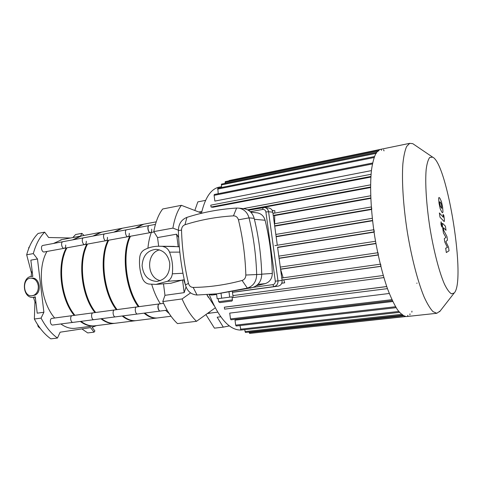 <?xml version="1.0" encoding="UTF-8"?>
<svg xmlns="http://www.w3.org/2000/svg" width="482" height="482" viewBox="0 0 482 482"><rect width="100%" height="100%" fill="white"/><g stroke="black" fill="none" stroke-linecap="round" stroke-linejoin="round"><path stroke-width="0.72" d="M70.511 238.006L48.634 237.506L44.645 232.143C39.59 237.295 35.819 244.446 33.318 253.592L37.476 258.973L43.892 312.252L41.072 318.108C45.736 326.892 51.2 333.538 57.466 338.051L60.117 332.194L90.544 327.597L94.062 332.152L94.906 330.953L92.128 327.356L96.424 325.621M84.019 235.463L81.862 233.354L80.536 236.108M35.126 302.365L36.023 303.238M34.951 301.907L34.361 319.018L35.319 320.771C39.464 328.073 44.217 333.785 49.574 337.918L50.839 338.846L57.466 338.051M41.072 318.108L34.361 319.018M37.476 258.973L30.854 260.153L32.806 276.427L31.963 276.409C21.063 276.367 22.323 298.665 33.15 297.346L35.252 296.828L37.216 313.18L43.892 312.252M33.318 253.592L26.679 254.809L31.475 272.981M32.186 271.252L31.547 272.438M44.645 232.143L38.12 233.427L37.108 234.487C32.848 239.168 29.547 245.332 27.203 252.978L26.679 254.809M81.862 233.354L75.608 234.541L72.812 237.572M38.271 285.844C38.56 290.26 37.132 293.381 33.969 295.207L31.92 295.755C22.841 296.84 21.78 278.126 30.92 278.138C34.885 278.385 37.331 280.958 38.271 285.844M31.933 278.09L32.005 278.084C39.59 277.283 42.265 292.164 35.047 295.117L31.92 295.755M81.88 328.905L87.718 332.923L94.062 332.152M29.498 246.633L28.739 247.652L28.661 248.706M29.101 247.585L28.739 247.652M40.349 328.471L38.217 326.718L37.602 324.555M38.994 326.615L38.217 326.718M37.674 324.892L37.488 324.374M154.011 231.95L150.408 232.607C148.197 233.288 146.733 225.944 149.01 225.594L149.089 225.576M167.103 310.155L160.205 311.053C159.09 310.98 158.337 309.866 157.951 307.721C157.783 305.546 158.229 304.281 159.283 303.925L163.579 303.347M220.738 316.77L217.177 317.204L223.305 327.133L214.442 328.152L205.904 314.559M194.818 210.477L197.837 201.886L205.591 200.367M223.305 327.133L229.336 325.91M178.653 237.596L176.587 234.186L157.554 237.578L153.8 231.607C155.608 221.841 158.572 214.297 162.693 208.989L181.377 205.326L201.494 213.032M153.8 231.607L172.911 228.119C174.598 218.256 177.418 210.658 181.377 205.326M172.911 228.119L178.352 230.191M162.777 301.569L182.094 298.942C186.335 308.727 191.137 316.18 196.493 321.313L177.49 323.597C171.996 318.554 167.085 311.209 162.777 301.569L164.971 295.327L184.178 292.64L186.052 286.977M182.094 298.942L190.583 292.899M196.493 321.313L215.231 307.865M206.85 294.677L208.375 297.394M179.31 246.79L178.226 246.784L176.587 234.186M157.554 237.578L158.662 246.242M178.226 246.784L173.243 246.374M211.002 312.993L207.248 313.595M208.085 312.993L210.881 313.011M184.178 292.64L182.533 279.976L183.799 279.885L185.431 285.007M183.799 279.885L184.226 279.596M163.494 283.826L164.971 295.327M156.355 284.374L170.893 283.259L182.533 279.976M177.689 246.682L159.301 246.248C154.083 246.157 149.143 247.32 144.467 249.736C141.792 251.261 140.214 253.725 139.75 257.141C138.979 264.479 139.882 271.565 142.449 278.397C143.757 281.536 145.883 283.416 148.842 284.043L156.017 284.398L167.447 281.277L182.045 280.235M182.955 273.24L172.339 273.824C171.839 277.301 170.212 279.789 167.447 281.277M147.92 248.194C148.48 242.205 149.625 236.957 151.342 232.438M169.182 313.553L165.537 310.36M160.355 303.781C156.867 298.376 153.987 291.911 151.728 284.398M162.976 246.561C165.995 247.115 168.182 248.983 169.537 252.152L179.828 252.11M172.339 273.824C173.14 266.311 172.207 259.087 169.537 252.152M159.452 249.875C145.781 253.285 146.618 278.162 160.488 280.638M169.748 263.172C170.044 273.625 165.76 279.705 156.897 281.422C148.227 280.837 143.293 275.608 142.1 265.721C142.774 255.797 147.426 250.333 156.054 249.333C163.494 250.092 168.055 254.707 169.748 263.172M380.967 149.263L379.882 149.486L376.303 152.637C374.225 156.536 372.622 162.295 371.495 169.911C369.676 186.534 370.815 211.255 374.773 236.801C378.075 256.285 382.268 273.457 387.347 288.32C390.721 297.231 394.089 304.365 397.457 309.721C400.735 313.951 403.777 316.234 406.579 316.572L406.916 316.535M414.273 144.678L412.773 143.666L409.706 143.347L406.657 146.432C404.946 150.318 403.681 156.102 402.874 163.79C401.675 180.587 403.235 205.694 407.278 231.715C411.538 257.689 417.828 281.771 424.124 296.966C427.251 303.811 430.215 308.697 433.011 311.631L436.806 313.282L440.156 311.004M432.703 157.168L429.745 157.433C428.155 159.476 426.962 163.458 426.178 169.381C424.985 182.708 426.353 204.784 429.95 227.962C433.74 251.098 439.265 272.252 444.47 284.175C447.025 289.363 449.363 292.58 451.483 293.827L454.195 292.99C466.148 281.464 447.561 163.946 432.703 157.168M407.694 316.343L407.784 315.288M409.905 314.903L409.989 313.86M411.863 312.155L411.947 311.131M416.87 283.38L416.972 283.024M384.04 150.872L383.618 149.8M381.521 150.342L381.093 149.257M225.172 183.359L225.245 181.63L378.695 150.077L378.635 150.95M376.472 152.414L376.4 153.3M374.43 156.554L374.357 157.451M371.447 206.917L371.785 209.043M373.96 229.715L374.285 231.848M378.021 252.713L378.334 254.851M380.641 264.142L380.955 266.275M402.163 314.264L402.518 315.192M274.746 213.08L274.854 210.7L272.197 210.381M380.774 266.299L282.054 280.03L283.778 279.873L284.699 282.826L281.753 283.229M284.699 282.826L281.795 283.121M280.584 269.227L283.163 277.825M280.205 266.444L280.349 267.082M274.704 226.142L274.812 226.908M273.24 215.412L274.674 215.562L274.704 223.744M371.465 209.477L274.782 226.148M372.568 220.756L276.15 236.752M374.056 232.149L277.62 247.501M375.924 243.597L279.102 258.358M378.165 255.026L280.855 269.209M370.544 187.534L248.242 210.17M370.857 177.069L212.917 207.248L211.074 207.043L210.761 205.163L371.056 174.291M371.411 170.604L214.858 201.084L214.098 195.355L214.339 194.487M219.876 187.016L218.262 187.341C210.574 189.559 204.964 198.21 201.44 213.297M209.254 294.52C218.973 318.415 229.553 330.254 240.994 330.056M241.096 330.043L241.735 329.977M395.559 306.733L235.668 325.133L235.011 320.162L392.782 301.509M391.908 299.665L230.486 318.927L229.715 313.113L389.281 293.478M224.582 309.143L387.456 288.634L224.582 309.143L224.335 307.227L226.124 306.956L386.721 286.537M383.859 277.59L232.131 297.683M380.798 266.383L283.778 279.873M218.201 193.716L217.822 188.251M221.593 187.486L221.479 184.112M228.932 180.87L229.149 180.527M370.772 198.373L274.674 215.562M230.486 318.927L230.999 319.801L392.366 300.641M235.668 325.133L236.168 325.995L396.126 307.673M239.988 325.555L240.958 330.062L399.476 312.36M241.265 330.031L244.699 329.646L245.434 332.453L402.5 315.198M249.098 332.05L249.634 333.43L405.229 316.469M405.76 316.553L253.375 333.02M206.929 294.671L214.092 305.66M448.507 247.127L445.82 241.512L447.477 240.163L446.941 236.535L443.675 230.263L443.464 227.727L446.025 230.324L445.41 226.178L442.633 223.401C442.259 223.377 442.253 224.714 442.615 227.408L443.446 233.011L445.946 237.397L444.284 238.692L444.772 242L447.441 247.525L445.681 248.188L446.332 252.562L449.043 250.767L448.507 247.127M439.668 202.163L440.241 206.061L441.807 208.435L441.404 204.175L440.391 202.205L439.831 201.771L439.668 202.163M440.199 208.724L441.867 212.194L442.627 212.713L442.964 211.851L442.639 207.218L441.446 201.56L439.777 198.036L438.982 197.457L438.656 198.283L438.982 203.006L440.199 208.724M439.994 217.195L444.133 221.527C444.494 221.545 444.494 220.244 444.145 217.623L443.795 215.267L443.054 214.442L443.313 217.231L439.367 212.948L439.994 217.195M441.928 224.479L441.042 221.828L440.976 224.329L441.831 226.98L441.928 224.479M216.532 293.869L217.183 298.792L232.017 296.84L232.426 299.912L218.641 301.726L219.888 302.606L231.167 301.123M217.183 298.792L232.017 296.846M221.033 293.363L221.672 298.183M229.046 292.363L229.679 297.129M232.414 291.851L233.059 296.707M209.302 294.52L211.809 295.05L216.605 294.4M250.327 211.706L262.636 209.447C264.383 209.315 265.468 210.158 265.895 211.984L275.3 281.163C275.379 283.061 274.559 284.223 272.848 284.645L253.267 287.332M232.463 292.243L273.897 286.615C276.752 285.916 278.114 283.982 277.981 280.825L268.576 211.725C268.131 209.387 266.829 207.977 264.672 207.489L248.369 210.242M272.848 284.645L273.897 286.615L278.066 286.157C280.892 285.458 282.241 283.555 282.109 280.434L275.3 281.163M278.066 286.157L232.481 292.345M216.514 294.508L211.899 295.038L211.484 294.351M256.749 212.803L257.322 212.863C261.28 213.628 263.871 216.087 265.094 220.256C269.36 237.62 271.77 255.34 272.318 273.433C272.137 278.656 269.757 282.06 265.172 283.639L256.261 285.79M250.947 287.965L250.345 288.122M242.103 280.464C225.558 284.91 209.248 287.236 193.162 287.429C190.782 287.278 189.215 285.928 188.456 283.374C184.365 265.835 182.051 248.073 181.521 230.077C181.6 227.414 182.75 225.63 184.986 224.733C200.379 219.828 216.538 216.864 233.457 215.852C235.969 215.894 237.626 217.213 238.439 219.822C242.808 237.849 245.272 256.255 245.838 275.041C245.748 277.813 244.501 279.62 242.103 280.464L247.344 288.109C253.327 286.043 256.442 281.56 256.677 274.656C256.093 255.333 253.544 236.403 249.025 217.864C247.441 212.411 244.091 209.176 238.982 208.152L236.608 208.049C219.25 209.17 202.687 212.279 186.914 217.376C181.395 219.617 178.545 224.022 178.358 230.601C178.9 248.947 181.256 267.064 185.419 284.958C187.281 291.255 191.161 294.604 197.054 295.008L217.033 293.815L247.344 288.109L252.508 287.561C258.43 285.519 261.509 281.102 261.738 274.3C261.166 255.255 258.641 236.602 254.177 218.334C252.61 212.966 249.302 209.772 244.247 208.76L243.494 208.676M217.991 293.707L252.508 287.561M265.895 211.984L268.576 211.725L272.806 212.213L277.313 245.236L373.713 229.757L274.927 245.615M374.02 231.89L277.584 247.26L282.109 280.434M272.806 212.213C272.366 209.905 271.077 208.513 268.944 208.031L268.631 207.995M65.679 245.013C65.811 246.826 65.359 247.917 64.311 248.296C61.81 249.019 60.371 242.097 62.937 241.693L63.028 241.675M64.227 248.314L44.248 251.953C41.687 252.682 40.259 245.862 42.886 245.44L42.976 245.422M93.104 312.836L159.446 303.901C157.12 304.034 158.078 311.505 160.361 311.035L137.569 313.993C135.207 314.475 134.267 307.118 136.671 306.968L136.677 306.968C134.267 307.118 135.207 314.475 137.569 313.993L115.445 316.867C113.005 317.361 112.089 310.107 114.571 309.944L114.571 309.944C112.089 310.107 113.005 317.361 115.445 316.867L93.954 319.662C91.441 320.156 90.556 313.011 93.104 312.836C90.556 313.011 91.441 320.156 93.954 319.662L73.083 322.374C70.505 322.88 69.637 315.831 72.252 315.644L52.002 318.373C49.309 318.566 50.152 325.519 52.791 325.013L73.083 322.374C70.505 322.88 69.637 315.831 72.252 315.644L93.122 312.83M80.849 236.06L72.613 239.879M66.293 247.935C56.545 264.913 60.497 299.232 74.192 315.385M80.295 321.434C84.995 324.946 89.652 326.428 94.279 325.886L94.677 325.838M61.925 239.626L53.484 243.458M46.977 251.459C36.915 268.287 40.765 302.13 54.665 318.012M60.871 323.958C65.654 327.405 70.42 328.851 75.156 328.29L75.276 328.278M64.263 254.243C57.985 271.499 62.299 299.057 73.559 313.565M86.26 241.217C86.405 243.055 85.965 244.163 84.94 244.537C82.506 245.248 81.06 238.228 83.567 237.831L83.651 237.819M84.862 244.555L64.311 248.296C61.81 249.019 60.371 242.097 62.937 241.693L104.877 233.848M100.961 232.264L92.954 236.078M86.838 244.193C77.433 261.322 81.5 296.141 94.954 312.583M100.943 318.753C105.546 322.331 110.101 323.862 114.608 323.332L115.005 323.277M81.512 235.933L73.282 239.753M66.968 247.814C57.231 264.799 61.19 299.129 74.873 315.288M80.97 321.349C85.669 324.862 90.327 326.344 94.948 325.802L95.068 325.79M85.627 248.507C78.313 266.432 83.199 297.653 95.647 312.475C82.211 296.038 78.138 261.202 87.531 244.067M107.438 237.313C107.588 239.174 107.167 240.295 106.179 240.669C103.817 241.368 102.359 234.24 104.793 233.86L126.73 229.757M106.1 240.681L84.94 244.537C82.506 245.248 81.06 238.228 83.567 237.831M121.633 228.366L113.873 232.161M107.98 240.337C98.943 257.623 103.13 292.966 116.325 309.709M122.193 315.993C126.694 319.644 131.128 321.217 135.502 320.711L135.912 320.651M101.636 232.137L93.641 235.945M101.642 318.662C106.245 322.247 110.794 323.771 115.294 323.247L115.409 323.235M107.552 242.838C99.599 260.569 104.305 293.978 117.012 309.613M129.236 233.294C129.399 235.18 128.995 236.313 128.037 236.686C125.754 237.373 124.296 230.137 126.645 229.775L149.239 225.552M127.965 236.698L106.179 240.669C103.817 241.368 102.359 234.24 104.793 233.86M142.889 224.359L135.4 228.137M129.742 236.373C121.096 253.815 125.41 289.688 138.328 306.745M144.064 313.149C148.45 316.879 152.758 318.5 156.987 318.006L157.409 317.951M122.332 228.233L114.583 232.029M108.697 240.211C99.666 257.496 103.865 292.857 117.048 309.613M122.91 315.897C127.405 319.554 131.839 321.126 136.207 320.62L136.322 320.608M130.056 237.198C121.566 254.604 126.097 290.188 138.991 306.654M151.691 229.155C151.86 231.071 151.481 232.21 150.559 232.577C148.354 233.258 146.883 225.913 149.161 225.564M150.336 232.619L128.037 236.686C125.754 237.373 124.296 230.137 126.645 229.775M143.612 224.22L136.129 228.004M130.477 236.24C121.844 253.689 126.164 289.58 139.075 306.642M144.799 313.053C149.185 316.788 153.493 318.409 157.716 317.915L157.825 317.903M34.969 297.195L35.511 298.979M32.668 275.288L32.601 276.379M371.273 206.953L274.385 223.799L371.273 206.953M371.435 209.104L274.662 225.811M372.297 218.298L275.837 234.433L372.291 218.298M372.532 220.443L276.114 236.451M375.514 241.259L278.795 256.141L375.514 241.259M375.888 243.392L279.072 258.165M377.689 252.761L280.289 267.088L377.689 252.761M378.129 254.882L280.566 269.107M380.256 264.196L281.783 278.018L380.256 264.196M372.405 163.946L214.098 195.355M374.05 157.518L217.587 189.107M375.833 153.415L221.256 184.955M377.4 151.203L225.052 182.449M398.734 311.456L240.476 329.218M401.422 314.342L244.964 331.622M403.326 315.722L249.17 332.604M386.739 286.585L224.335 307.227M383.25 275.499L232.908 295.599L383.25 275.499M383.859 277.578L232.131 297.677M370.899 176.454L211.074 207.043M370.568 184.865L243.175 208.64M370.55 187.016L247.579 209.815M370.676 195.782L272.969 213.406L370.676 195.776M370.754 197.933L273.24 215.4M262.636 209.447L263.154 207.507M193.162 287.429L197.054 295.008M261.738 274.3L245.838 275.041M188.456 283.374L185.419 284.958M254.177 218.334L249.025 217.864L238.439 219.822M181.521 230.077L178.358 230.601M236.608 208.049L233.457 215.852M184.986 224.733L186.914 217.376M254.418 219.304L265.094 220.256M257.942 284.356L265.172 283.639M272.318 273.433L261.738 274.174M32.005 278.084L30.92 278.138M33.15 297.346L35.294 297.165M31.963 276.409L32.8 276.367M33.409 297.322L35.228 302.618M31.119 276.493L31.601 272.107M149.01 225.594L155.439 224.389M201.862 211.441L198.831 212.014M217.677 312.161L210.761 313.023M159.301 246.248L174.104 246.38M406.579 316.572L436.806 313.282M379.882 149.486L409.706 143.347M432.541 157.084L412.773 143.666M454.195 292.99L439.578 311.752M218.262 187.341L221.485 186.691M214.315 194.487L372.592 163.006M217.798 188.257L374.394 156.56M221.461 184.118L376.448 152.414M229.131 180.533L379.75 149.534M371.056 174.285L210.761 205.163M370.568 184.853L243.151 208.634M232.426 299.912C232.3 300.913 231.824 301.322 230.999 301.148M218.238 298.653L218.641 301.726M216.587 294.502L211.809 295.05M244.247 208.76L238.982 208.152M268.944 208.031L264.672 207.489M257.322 212.863L250.797 212.158M42.886 245.44L62.937 241.693M75.156 328.29L94.279 325.886M60.768 239.843L79.717 236.27M94.948 325.802L114.608 323.332M80.38 236.144L99.858 232.475M115.294 323.247L135.502 320.711M100.539 232.342L120.56 228.57M136.207 320.62L156.987 318.006M121.265 228.438L141.859 224.552M157.716 317.915L171.026 316.246M142.576 224.419L156.21 221.847"/></g></svg>
